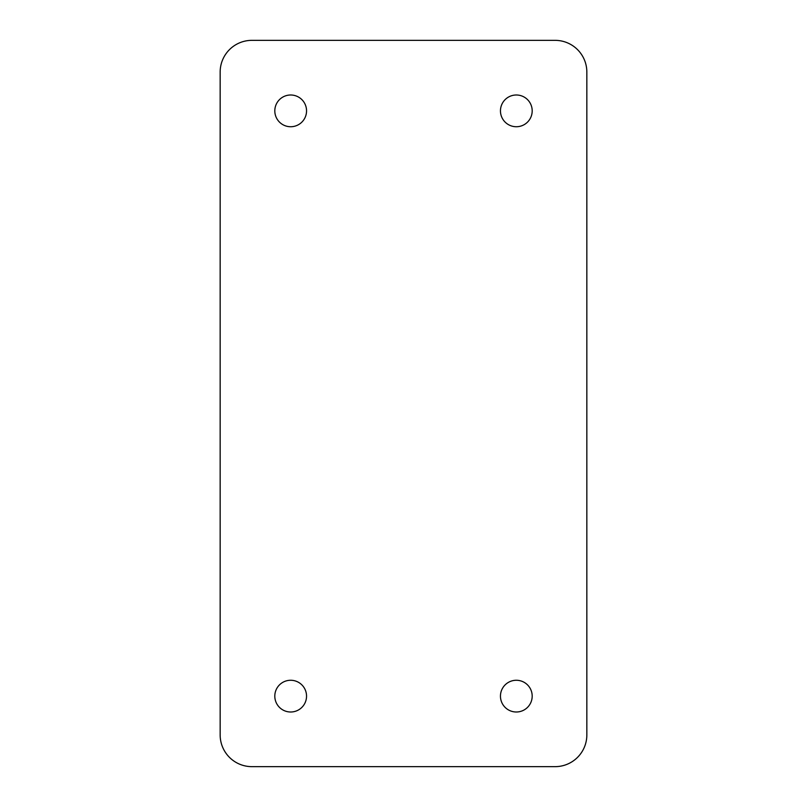 <?xml version="1.0" encoding="UTF-8"?>
<svg xmlns="http://www.w3.org/2000/svg" width="807" height="807" viewBox="0 0 807 807"><rect width="100%" height="100%" fill="white"/><g stroke="black" fill="none" stroke-linecap="round" stroke-linejoin="round"><path stroke-width="1.21" d="M502.398 703.744A15.868 15.868 0 0 0 523.925 710.059A15.868 15.868 0 0 0 530.249 688.532A15.868 15.868 0 0 0 508.713 682.208A15.868 15.868 0 0 0 502.398 703.744M586.84 734.915L586.84 72.085A31.735 31.735 0 0 0 555.105 40.35L251.895 40.35A31.735 31.735 0 0 0 220.16 72.085L220.16 734.915A31.735 31.735 0 0 0 251.895 766.65L555.105 766.65A31.735 31.735 0 0 0 586.84 734.915M276.751 703.744A15.868 15.868 0 0 0 298.287 710.059A15.868 15.868 0 0 0 304.602 688.532A15.868 15.868 0 0 0 283.065 682.208A15.868 15.868 0 0 0 276.751 703.744M502.398 118.468A15.868 15.868 0 0 0 523.925 124.792A15.868 15.868 0 0 0 530.249 103.256A15.868 15.868 0 0 0 508.713 96.941A15.868 15.868 0 0 0 502.398 118.468M276.751 118.468A15.868 15.868 0 0 0 298.287 124.792A15.868 15.868 0 0 0 304.602 103.256A15.868 15.868 0 0 0 283.065 96.941A15.868 15.868 0 0 0 276.751 118.468"/></g></svg>
